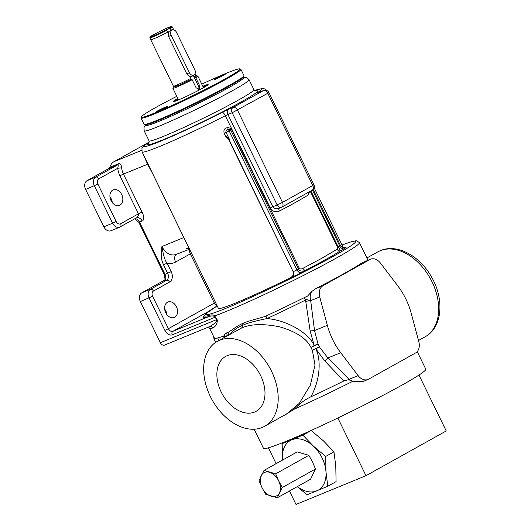 <?xml version="1.0" encoding="UTF-8"?>
<svg xmlns="http://www.w3.org/2000/svg" width="531" height="531" viewBox="0 0 531 531"><rect width="100%" height="100%" fill="white"/><g stroke="black" fill="none" stroke-linecap="round" stroke-linejoin="round"><path stroke-width="0.8" d="M258.564 92.567L259.314 92.248A4.168 3.053 67.7 0 0 259.075 92.361L263.349 90.609L233.036 107.508A4.168 3.053 67.7 0 0 232.186 112.738L227.912 114.497A4.168 3.053 -112.3 0 1 228.761 109.267L233.036 107.508A4.168 2.828 -119.1 0 1 237.483 110.169L282.465 202.397L277.169 204.966A4.168 3.053 67.7 0 0 281.423 207.329L281.423 207.329A4.168 3.053 67.7 0 0 281.662 207.216A4.168 2.828 -119.1 0 0 281.868 207.117A4.168 2.828 -119.1 0 0 282.465 202.397L312.779 185.498A4.168 2.828 60.9 0 1 312.182 190.211A4.168 4.168 0 0 0 313.901 184.748L312.779 185.498L267.797 93.27L268.918 92.52A4.168 4.168 0 0 0 263.588 90.496A4.168 3.053 67.7 0 0 263.349 90.609A4.168 2.828 60.9 0 1 267.797 93.27L232.186 112.738L277.169 204.966L272.894 206.718C273.989 208.729 276.08 209.234 279.167 208.238M278.795 208.411L281.423 207.329A4.168 4.168 0 0 0 281.868 207.117L312.182 190.211M149.311 141.843L142.958 146.702L141.943 148.401L142.102 151.932A69.455 4.122 154 0 0 225.297 115.718L270.279 207.946C272.456 211.477 275.463 212.519 279.313 211.086A2.781 1.115 62.5 0 1 279.027 208.311M279.313 211.086A69.455 4.122 -26 0 0 308.458 194.837L308.451 192.295M310.277 191.273L337.597 247.28L337.119 249.258L321.102 258.67L302.796 268.387C301.595 269.071 300.473 269.124 299.451 268.553L231.675 129.591C231.609 128.748 230.354 128.097 227.925 127.626L228.045 129.557A2.781 1.885 60.9 0 1 229.18 130.951L296.955 269.914A4.168 2.828 -119.1 0 0 301.409 272.576A6.943 0.412 154 0 1 292.574 276.857L290.59 277.673A69.455 4.122 154 0 1 218.387 308.345L142.102 151.932M290.59 277.673C293.304 275.835 294.167 273.857 293.172 271.733L229.04 140.25L225.542 136.115C228.191 137.954 229.584 139.241 229.724 139.965L229.04 140.25M227.925 127.626C224.56 127.998 223.319 129.909 224.201 133.367L226.08 132.484L229.724 139.965M308.458 194.837L309.44 191.744M184.41 238.684A13.892 10.175 67.7 0 1 183.806 237.543L161.942 246.53A13.892 10.175 -112.3 0 0 176.133 254.409L189.547 249.212M188.339 249.331L186.607 248.428L189.414 248.933M314.14 187.788L343.238 247.453A69.455 4.122 154 0 1 343.225 247.758M228.629 139.593L229.299 140.144L293.172 271.733M228.045 129.557C226.292 129.803 225.635 130.779 226.08 132.484L230.746 130.082C230.826 129.617 229.923 129.445 228.045 129.557M301.409 272.576L304.973 270.584C301.568 271.587 299.418 271.069 298.522 269.044L230.746 130.082L231.675 129.591M337.597 247.28L338.187 246.928L340.63 250.705A72.229 4.281 154 0 1 304.973 270.584L302.829 268.374M147.625 142.945L114.039 161.67A13.892 10.175 67.7 0 0 109.857 167.305A2.781 2.038 -112.3 0 1 109.021 168.433L87.031 180.693A6.943 5.084 -112.3 0 0 85.61 189.414L103.85 226.803A6.943 5.084 -112.3 0 0 110.946 230.739L119.694 227.149A6.943 5.084 -112.3 0 1 112.599 223.206L103.85 226.803M109.957 196.895A8.337 6.106 -112.3 0 1 112.293 202.576M136.341 217.902A5.556 4.069 -112.3 0 1 136.46 217.849L119.694 227.149A6.943 5.084 -112.3 0 0 120.092 226.956A2.781 1.885 -119.1 0 0 120.232 226.89A2.781 1.885 -119.1 0 0 120.63 223.743A4.168 3.053 -112.3 0 1 116.13 221.493L112.599 223.206L94.359 185.817A6.943 5.084 -112.3 0 1 95.779 177.102L117.769 164.836C118.353 164.265 118.347 165.406 117.763 168.267L121.659 167.809C121.274 164.59 120.258 163.223 118.605 163.714L109.857 167.305M142.726 153.101L147.545 164.179L152.689 173.737L150.864 169.887M183.806 237.543L152.689 173.737M189.235 248.574L186.607 248.435L188.744 247.559M163.528 264.856C161.889 260.548 160.349 258.132 161.942 246.53C163.349 255.384 165.055 260.92 167.059 263.144L163.528 264.856L167.67 273.346A5.556 4.069 -112.3 0 1 166.535 280.322L150.485 289.269L141.737 292.86L164.856 279.97M174.726 317.226A8.337 6.106 -112.3 0 1 174.248 317.458A8.337 6.106 -112.3 0 1 165.579 312.401A8.337 6.106 -112.3 0 1 167.431 302.272A8.337 6.106 -112.3 0 1 167.915 302.039A8.337 6.106 -112.3 0 1 176.584 307.091A8.337 6.106 -112.3 0 1 174.726 317.226M176.418 254.289A6.943 4.713 -119.1 0 0 175.595 262.048A20.835 15.26 -112.3 0 1 167.059 263.144L171.201 271.633A8.337 6.106 -112.3 0 1 169.502 282.094L153.452 291.041A4.168 3.053 67.7 0 0 152.603 296.271L140.323 301.581L160.382 342.707A4.168 3.053 -112.3 0 0 164.637 345.07A4.168 3.053 -112.3 0 0 164.875 344.951M140.323 301.581A6.943 5.084 -112.3 0 1 141.737 292.86M164.663 309.062A8.337 6.106 -112.3 0 1 166.999 314.744M136.46 217.849L136.46 217.849A5.556 4.069 -112.3 0 1 142.135 221.002L139.514 222.077L165.041 274.427A5.556 4.069 -112.3 0 1 163.906 281.397L164.404 280.633M209.937 326.459L209.918 326.465A2.781 2.668 75.9 0 1 209.937 326.459L209.937 326.459A2.781 2.668 75.9 0 1 212.997 327.939C217.63 325.403 217.73 319.257 216.854 319.509L216.475 319.662C216.25 320.127 218.374 321.826 209.4 326.665L164.637 345.07M216.854 319.509L214.723 315.885C213.814 314.963 212.314 314.691 210.23 315.069A2.781 2.595 -107 0 1 209.002 316.483A87.018 5.164 154 0 1 204.647 315.314M370.585 259.221A11.111 8.138 -112.3 0 1 380.442 263.077L397.858 285.97A59.034 43.237 -112.3 0 1 411.233 313.39L418.82 341.765A11.111 8.138 -112.3 0 1 415.534 352.996L368.62 379.161A11.111 8.138 -112.3 0 1 367.976 379.466A11.111 8.138 -112.3 0 1 358.126 375.609L340.71 352.71A59.034 43.237 -112.3 0 1 327.335 325.297L319.742 296.915A11.111 8.138 -112.3 0 1 323.027 285.685L369.948 259.526A11.111 8.138 -112.3 0 1 370.585 259.221L362.195 262.712A86.122 5.111 154 0 1 343.862 273.684A86.122 5.111 154 0 1 315.275 288.871L311.657 291.619L307.489 296.152L304.276 297.632A86.122 5.111 154 0 1 265.978 316.011C263.469 317.399 248.116 320.658 243.271 323.359C238.85 324.468 229.339 331.941 228.104 332.353A86.122 5.111 154 0 1 226.757 332.864C224.759 334.072 223.989 335.061 224.454 335.824A86.122 5.111 154 0 1 214.391 338.147L209.486 328.112L208.484 327.056M368.036 260.27L359.434 242.634A86.122 5.111 -26 0 1 302.922 275.715A86.122 5.111 -26 0 1 214.723 315.885L214.584 316.688C213.608 315.779 211.75 315.713 209.002 316.483L172.854 331.337A2.781 2.038 67.7 0 0 172.283 334.822L215.261 317.166L214.584 316.688M189.401 249.212A6.943 4.713 -119.1 0 0 190.31 253.845L214.318 303.075A4.168 2.828 -119.1 0 0 217.119 305.75M152.603 296.271L168.407 328.676L215.506 302.438M169.502 282.094A2.781 1.885 -119.1 0 0 166.535 280.322L163.906 281.397L165.048 279.392L164.703 280.474M142.135 221.002C144.206 220.962 143.874 214.657 141.989 212.088L123.451 174.075L148.255 163.973M141.989 212.088L138.458 213.801C139.653 214.537 136.308 218.586 136.142 218.009L136.301 217.929M120.019 205.059A8.337 6.106 -112.3 0 1 119.541 205.291A8.337 6.106 -112.3 0 1 110.873 200.233A8.337 6.106 -112.3 0 1 112.725 190.105A8.337 6.106 -112.3 0 1 113.203 189.872A8.337 6.106 -112.3 0 1 121.878 194.923A8.337 6.106 -112.3 0 1 120.019 205.059M283.833 415.415L286.733 413.974L299.265 403.354L310.403 385.075L314.989 365.043L312.381 350.367L310.954 347.433L314.206 345.542C308.889 333.096 287.118 320.186 266.954 318.567C254.289 321.155 246.205 323.412 242.7 325.344C238.227 326.89 233.58 330.123 228.775 335.041M358.126 375.609L349.059 379.333L327.912 357.974L319.456 346.969L318.003 343.982L314.538 330.554L310.144 330.972L305.557 300.035A5.556 0.803 -116.5 0 0 304.276 297.632M265.978 316.011A5.556 1.932 -114.7 0 0 266.954 318.567A86.819 5.151 154 0 0 305.557 300.035C306.453 299.418 307.907 299.657 309.925 300.738L310.681 300.639A11.111 8.138 -112.3 0 1 311.657 291.619M254.163 429.214L263.489 448.337A90.29 5.356 154 0 0 314.299 429.015A90.29 5.356 154 0 0 401.496 385.393A90.29 5.356 -26 0 0 425.789 369.178L417.227 351.615M367.976 379.466L362.839 381.583L352.757 381.304L348.542 379.672L343.862 380.939L324.773 360.974L315.799 348.807L312.381 350.367A5.556 0.571 -25.9 0 1 319.456 346.969L315.799 348.807C321.341 359.726 320.18 380.203 310.841 396.849C305.225 399.471 299.73 403.567 294.353 409.122L283.581 415.733M348.542 379.672L349.059 379.333A11.111 8.138 67.7 0 0 349.498 379.877M310.841 396.849A86.819 5.151 -26 0 0 343.862 380.939M284.065 415.295L264.611 426.313A48.62 32.975 -119.1 0 0 270.664 369.516A48.62 32.975 -119.1 0 0 219.661 340.232A48.62 32.975 -119.1 0 0 217.259 341.387A48.62 32.975 -119.1 0 0 211.199 398.177A48.62 32.975 -119.1 0 0 262.208 427.468A48.62 32.975 -119.1 0 0 264.611 426.313M310.144 330.972L314.206 345.542L318.003 343.982L310.954 347.433C306.845 338.659 296.444 331.795 279.744 326.857C263.011 323.505 250.187 323.943 241.28 328.171L217.259 341.387M340.71 352.71L327.912 357.974A5.556 0.378 -45.5 0 0 324.773 360.974M221.161 391.971A31.395 21.293 -119.1 0 0 256.221 411.266A31.395 21.293 -119.1 0 0 260.701 375.729A31.395 21.293 -119.1 0 0 225.642 356.427A31.395 21.293 -119.1 0 0 221.161 391.971M327.335 325.297L314.538 330.554L310.681 300.639L319.742 296.915M418.966 375.059L446.232 430.96L365.992 475.696L296.013 504.45L289.455 491.002M337.849 417.99L365.992 475.696M268.394 447.825L276.113 463.656M309.726 431.086L311.159 430.528L323.326 440.757L333.972 451.828L335.784 466.304L336.083 481.63L327.786 486.25L307.084 494.759L297.241 486.655M282.538 460.078L282.16 443.664L302.869 435.154L311.159 430.528M282.16 443.664L287.145 440.883M302.869 435.154L313.516 446.226L325.682 456.448L333.972 451.828M325.682 456.448L325.974 471.774L327.786 486.25M297.347 486.602A28.475 19.315 -119.1 0 0 316.675 490.929A28.475 19.315 -119.1 0 0 325.974 471.774A28.475 19.315 60.9 0 0 313.516 446.226A28.475 19.315 60.9 0 0 291.758 439.827A28.475 19.315 -119.1 0 0 282.459 458.983A28.475 19.315 -119.1 0 0 282.552 460.072M264.02 470.4L297.194 451.901L308.843 455.326L312.527 461.963L315.507 468.999L310.535 479.247L277.355 497.746L265.712 494.321L262.029 487.684L259.048 480.655L264.02 470.4L275.669 473.825L278.649 480.854L282.333 487.491L277.355 497.746M315.507 468.999L282.333 487.491M308.843 455.326L275.669 473.825M278.649 480.854A13.195 8.947 60.9 0 1 279.492 492.814A13.195 8.947 60.9 0 1 271.182 496.226A13.195 8.947 60.9 0 1 262.029 487.684A13.195 8.947 60.9 0 1 261.186 475.723A13.195 8.947 60.9 0 1 269.496 472.305A13.195 8.947 60.9 0 1 278.649 480.854M176.803 96.33A54.866 3.252 -26 0 0 141.352 116.906L141.034 117.836A55.563 3.292 -26 0 0 141.034 118.055L144.074 124.281A55.563 3.292 -26 0 0 144.246 124.413L145.169 124.732A54.866 3.252 -26 0 0 159.101 120.185A54.866 3.252 -26 0 0 212.281 95.195A54.866 3.252 -26 0 0 243.629 76.716L243.948 75.787A55.563 3.292 -26 0 0 243.948 75.568L240.915 69.335A55.563 3.292 -26 0 0 240.735 69.203L239.813 68.891A54.866 3.252 -26 0 0 225.881 73.437A54.866 3.252 -26 0 0 201.773 84.15M144.246 124.413A55.563 3.292 -26 0 0 158.351 119.814A55.563 3.292 -26 0 0 212.201 94.505A55.563 3.292 -26 0 0 243.948 75.787M141.034 118.055A55.563 3.292 -26 0 0 155.311 113.581A55.563 3.292 -26 0 0 210.541 87.562A55.563 3.292 -26 0 0 240.915 69.335M141.352 116.906A54.866 3.252 -26 0 0 155.45 112.705A54.866 3.252 -26 0 0 211.331 86.321A54.866 3.252 -26 0 0 239.813 68.891M177.832 98.434A19.448 1.155 -26 0 0 173.252 101.64A19.448 1.155 -26 0 0 178.184 100.034A19.448 1.155 -26 0 0 197.034 91.173A19.448 1.155 -26 0 0 208.145 84.621A19.448 1.155 -26 0 0 203.147 86.115A19.448 1.155 -26 0 0 202.802 86.254M157.76 110.846A6.253 0.372 -26 0 0 156.074 111.968A6.253 0.372 -26 0 0 159.592 110.627A6.253 0.372 -26 0 0 165.632 107.607A6.253 0.372 -26 0 0 167.311 106.485A6.253 0.372 -26 0 0 163.794 107.826A6.253 0.372 -26 0 0 157.76 110.846M223.578 75.296A6.253 0.372 -26 0 0 225.263 74.174A6.253 0.372 -26 0 0 221.746 75.515A6.253 0.372 -26 0 0 215.705 78.535A6.253 0.372 -26 0 0 214.026 79.657A6.253 0.372 -26 0 0 217.544 78.316A6.253 0.372 -26 0 0 223.578 75.296M207.163 85.484A18.751 1.115 -26 0 0 203.127 86.931M178.157 99.111A18.751 1.115 -26 0 0 174.533 101.401M171.294 30.4L170.119 27.997L166.555 29.982L168.334 33.041L168.546 36.427L187.091 74.44L189.594 76.623L191.419 79.265L179.193 85.219L173.219 87.336L172.894 88.265A13.892 0.823 -26 0 0 172.894 88.319A13.892 0.823 -26 0 0 176.465 87.197A13.892 0.823 -26 0 0 192.169 79.703L196.118 87.801L199.132 89.308L199.683 85.816L195.733 77.712A13.892 0.823 -26 0 0 197.864 76.139A13.892 0.823 -26 0 0 197.824 76.106L196.895 75.787L194.983 77.274L194.087 76.53A12.498 0.743 -26 0 0 195.859 75.203L196.895 75.787M195.733 77.712L194.983 77.274M191.419 79.265L192.169 79.703M173.219 87.336L173.391 86.161A12.498 0.743 -26 0 0 190.516 78.522M193.43 75.196L194.087 76.53M198.402 89.427A2.781 2.038 67.7 0 0 198.548 86.281L193.191 75.296M173.391 86.161L150.744 39.725A12.485 0.743 154 0 0 167.862 32.092A12.498 0.743 154 0 1 150.744 39.725A12.498 0.743 154 0 1 150.738 39.692M173.186 28.74A12.498 0.743 154 0 1 173.212 28.767A12.498 0.743 154 0 1 171.433 30.101L171.533 30.3M194.771 69.747L176.538 32.364A4.168 3.053 67.7 0 0 172.276 29.995A4.168 3.053 67.7 0 0 171.188 35.345L189.421 72.734A4.168 3.053 67.7 0 0 193.682 75.097A4.168 3.053 67.7 0 0 194.771 69.747M189.706 76.849A4.168 3.053 67.7 0 0 191.359 76.796A4.168 3.053 67.7 0 0 192.653 75.515M172.276 29.995L169.654 31.077A4.168 3.053 67.7 0 0 168.194 32.756M173.763 29.902L173.212 28.767A12.485 0.743 154 0 1 171.427 30.101L171.433 30.101M171.427 30.101L170.119 27.997M168.188 28.701L168.208 28.694A11.808 0.697 154 0 1 156.499 34.535A11.808 0.697 154 0 1 150.147 36.885A11.808 0.697 154 0 1 153.326 34.807A11.808 0.697 154 0 1 164.437 29.238A11.808 0.697 154 0 1 171.334 26.55A11.808 0.697 154 0 1 168.208 28.694M150.147 36.885L149.835 37.787A12.485 0.743 -26 0 0 149.835 37.84A12.485 0.743 -26 0 0 166.946 30.207M170.511 28.223A12.485 0.743 -26 0 0 172.283 26.889A12.485 0.743 -26 0 0 172.243 26.862L171.334 26.55M145.998 124.745L143.974 127.526L144.186 130.858A58.344 3.458 -26 0 0 177.022 118.373A58.344 3.458 -26 0 0 233.368 90.19A58.344 3.458 -26 0 0 249.059 79.71L253.924 89.679A58.344 3.458 154 0 1 238.227 100.16A58.344 3.458 154 0 1 181.887 128.343A58.344 3.458 154 0 1 149.052 140.828L148.959 143.164M146.37 124.685A54.175 3.213 -26 0 0 173.577 115.068A54.175 3.213 -26 0 0 228.921 87.529A54.175 3.213 -26 0 0 242.853 77.626M255.491 90.993A61.118 3.624 154 0 1 241.193 101.932A61.118 3.624 154 0 1 175.9 134.283A61.118 3.624 154 0 1 149.125 142.872M149.311 141.89A65.286 3.87 -26 0 0 159.38 141.691A65.286 3.87 -26 0 0 222.23 112.326A6.943 0.412 154 0 1 228.761 109.267M259.075 92.361A6.943 0.412 154 0 1 257.688 92.56A65.286 3.87 -26 0 0 254.601 90.535M222.23 112.326A4.168 1.268 -117.1 0 1 225.297 115.718L227.912 114.497L272.894 206.718L270.279 207.946M225.542 136.115L224.201 133.367M337.119 249.258C337.981 250.705 339.156 251.19 340.63 250.705L344.201 248.714A6.943 0.412 154 0 0 344.792 247.824M210.23 315.069A85.179 5.051 154 0 1 204.581 315.474L205.855 313.695L217.186 305.876A83.347 4.945 -26 0 0 233.116 305.298A83.347 4.945 -26 0 0 331.775 257.183A83.347 4.945 -26 0 0 342.037 244.997L351.124 241.804L355.737 240.815L356.779 240.848L359.434 242.634M299.451 268.553L293.424 271.626A4.168 3.053 -112.3 0 1 292.574 276.857M310.881 190.934L338.187 246.928L339.754 246.052A4.168 2.828 -119.1 0 0 344.201 248.714M116.13 221.493L97.896 184.104L85.61 189.414M97.896 184.104A4.168 3.053 -112.3 0 1 98.746 178.874A2.781 1.885 60.9 0 0 95.779 177.102L87.031 180.693M118.605 163.714L117.769 164.836L109.021 168.433M121.659 167.809A13.892 10.175 67.7 0 0 123.451 174.075L119.92 175.788A16.667 12.206 67.7 0 1 117.763 168.267L98.746 178.874M114.039 161.67L141.671 150.319M259.36 92.228A4.168 3.85 -124.3 0 0 257.688 92.56M171.201 271.633L164.331 274.646L165.048 279.392M191.499 253.207L175.595 262.048M208.763 311.312L172.854 331.337A4.168 2.828 -119.1 0 1 168.407 328.676L164.875 330.388A6.943 4.713 -119.1 0 0 172.283 334.822M153.452 291.041A2.781 1.885 -119.1 0 0 150.485 289.269A6.943 5.084 67.7 0 0 149.072 297.984L164.875 330.388M160.382 342.707L216.475 319.662L215.261 317.166L215.639 317.02M212.997 327.939A86.122 5.111 154 0 1 209.486 328.112M369.948 259.526L362.195 262.712M315.275 288.871L323.027 285.685M134.907 218.706A5.556 4.069 -112.3 0 1 139.514 222.077L138.803 222.303L164.331 274.646M120.63 223.743L138.458 213.801L119.92 175.788M216.197 338.267A13.892 0.823 154 0 1 214.006 338.838L213.449 336.096M228.35 335.2A86.819 5.151 154 0 1 227.421 335.552A25.003 1.48 154 0 1 223.564 336.548L223.292 335.897M227.48 335.685L227.421 335.552A5.556 4.679 -110.7 0 1 226.757 332.864M228.748 334.981A5.556 4.587 -111 0 1 228.104 332.353M241.28 328.171A5.556 3.458 -113.3 0 0 242.7 325.344A5.556 3.458 -113.3 0 1 243.271 323.359M294.353 409.122A90.29 5.356 -26 0 0 352.757 381.304M285.134 415.116A5.556 3.458 66.7 0 0 284.656 415.136M425.085 336.833C442.535 327.488 444.447 299.126 431.643 277.222C420.24 256.314 397.427 243.324 380.448 250.599L377.727 251.906A48.62 32.975 60.9 0 1 380.13 250.751A48.62 32.975 60.9 0 1 431.139 280.043A48.62 32.975 60.9 0 1 425.085 336.833L418.488 340.51M305.763 301.323L309.925 300.738M218.911 340.464L217.69 337.955M344.042 248.143L345.011 247.778C343.743 247.346 343.517 249.285 340.497 245.554L339.754 246.052L312.44 190.058M199.683 85.816L198.548 86.281M186.786 73.816L189.421 72.734M168.546 36.427L171.188 35.345M144.186 130.858L149.052 140.828M249.059 79.71L246.802 77.586L243.125 77.373M253.924 89.679L255.823 91.047M266.589 90.429L264.664 88.889L262.214 88.498L254.568 90.509M138.803 222.303L134.728 218.805M224.069 337.59L223.564 336.548M377.727 251.906L366.901 257.947M215.712 342.336L214.006 338.838M263.588 90.496L259.314 92.248M313.901 184.748L268.918 92.52M340.497 245.554L313.144 189.474M197.864 76.139L203.506 87.708M172.894 88.319L178.535 99.888M195.076 73.59L195.859 75.203M189.653 76.749L193.682 75.097M173.199 28.774L172.283 26.889M150.751 39.719L149.835 37.84"/></g></svg>
